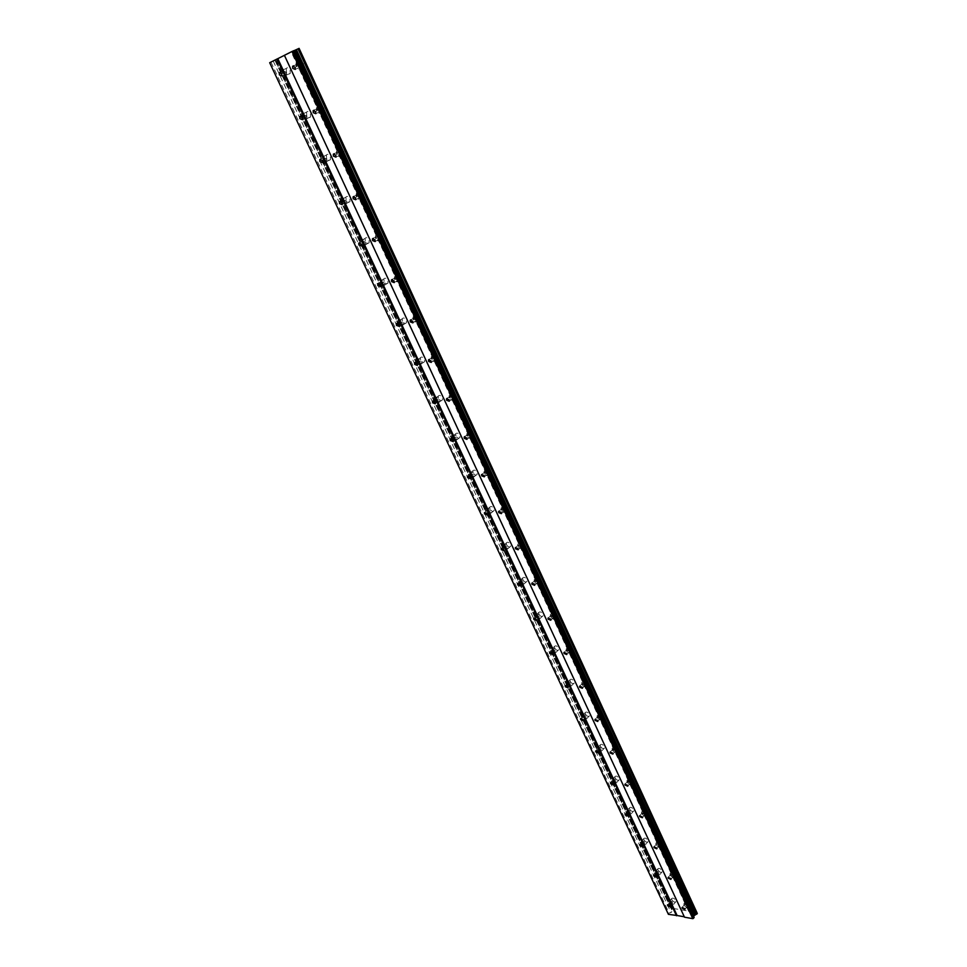 <?xml version="1.0" encoding="UTF-8"?>
<svg xmlns="http://www.w3.org/2000/svg" width="967" height="967" viewBox="0 0 967 967"><rect width="100%" height="100%" fill="white"/><g stroke="black" fill="none" stroke-linecap="round" stroke-linejoin="round"><path stroke-width="0.73" stroke-dasharray="4.83 3.63" d="M299.178 65.43L296.7 64.438L296.809 66.59L299.299 67.569L299.178 65.43M687.319 905.547L684.648 904.375L687.428 906.284L687.319 905.547M673.431 875.486L670.76 874.325L670.868 875.099L673.54 876.259L673.431 875.486M659.325 844.928L656.653 843.792L659.434 845.738L659.325 844.928M644.977 813.888L642.306 812.751L642.414 813.598L645.086 814.722L644.977 813.888M630.387 782.327L627.728 781.203L627.837 782.085L630.508 783.197L630.387 782.327M615.568 750.235L612.897 749.135L613.018 750.041L615.677 751.141L615.568 750.235M600.495 717.611L597.836 716.523L597.944 717.478L600.616 718.566L600.495 717.611M585.168 684.431L582.509 683.367L582.63 684.358L585.289 685.434L585.168 684.431M569.575 650.694L566.928 649.631L567.037 650.67L569.696 651.734L569.575 650.694M553.716 616.366L551.069 615.326L551.19 616.414L553.837 617.466L553.716 616.366M537.592 581.457L534.944 580.418L535.065 581.554L537.712 582.593L537.592 581.457M521.177 545.932L518.542 544.904L518.663 546.101L521.298 547.117L521.177 545.932M504.472 509.778L501.837 508.763L501.958 510.008L504.593 511.023L504.472 509.778M487.465 472.972L484.842 471.969L484.975 473.274L487.598 474.289L487.465 472.972M470.167 435.513L467.545 434.521L467.677 435.887L470.288 436.891L470.167 435.513M452.544 397.377L449.933 396.385L450.066 397.824L452.665 398.815L452.544 397.377M434.594 358.539L432.007 357.548L432.128 359.071L434.727 360.05L434.594 358.539M416.33 318.989L413.743 317.998L413.864 319.593L416.451 320.573L416.33 318.989M397.715 278.689L395.14 277.71L395.261 279.39L397.836 280.37L397.715 278.689M378.75 237.652L376.199 236.673L376.32 238.426L378.871 239.405L378.75 237.652M359.422 195.817L356.883 194.838L357.004 196.688L359.543 197.667L359.422 195.817M339.719 153.185L337.205 152.206L337.326 154.152L339.84 155.131L339.719 153.185M319.654 109.73L317.152 108.751L317.261 110.794L319.763 111.773L319.654 109.73M299.782 65.285L299.613 61.912C300.81 60.631 302.115 61.139 303.505 63.471L303.674 66.832C302.466 68.125 301.172 67.605 299.782 65.285M296.144 66.916L295.962 63.532C297.159 62.251 298.465 62.77 299.855 65.103L300.036 68.464C298.827 69.757 297.534 69.237 296.144 66.916M686.316 902.175L686.159 901.014C687.319 899.999 688.722 900.615 690.353 902.852L690.511 904.012C689.338 905.027 687.936 904.423 686.316 902.175M684.02 904.991L683.862 903.819C685.035 902.803 686.425 903.432 688.057 905.668L688.226 906.841C687.053 907.844 685.651 907.239 684.02 904.991M672.476 872.21L672.307 870.989C673.479 869.949 674.881 870.554 676.501 872.814L676.67 874.023C675.498 875.062 674.096 874.458 672.476 872.21M670.131 874.99L669.974 873.769C671.146 872.73 672.548 873.346 674.168 875.594L674.337 876.803C673.165 877.843 671.763 877.238 670.131 874.99M658.406 841.749L658.237 840.48C659.409 839.416 660.812 840.021 662.431 842.281L662.6 843.538C661.416 844.602 660.026 844.01 658.406 841.749M656.025 844.493L655.856 843.236C657.028 842.172 658.43 842.765 660.05 845.037L660.219 846.294C659.047 847.358 657.645 846.754 656.025 844.493M644.107 810.793L643.937 809.476C645.122 808.388 646.512 808.98 648.132 811.253L648.301 812.558C647.116 813.646 645.726 813.054 644.107 810.793M641.689 813.513L641.508 812.195C642.692 811.108 644.095 811.7 645.702 813.972L645.883 815.278C644.699 816.366 643.297 815.773 641.689 813.513M629.577 779.329L629.408 777.964C630.593 776.852 631.983 777.432 633.59 779.704L633.772 781.082C632.587 782.182 631.185 781.602 629.577 779.329M627.112 782.013L626.93 780.635C628.115 779.535 629.505 780.115 631.125 782.388L631.294 783.766C630.121 784.866 628.719 784.285 627.112 782.013M614.807 747.358L614.625 745.92C615.822 744.783 617.212 745.364 618.82 747.636L618.989 749.074C617.804 750.199 616.414 749.63 614.807 747.358M612.292 749.993L612.111 748.555C613.296 747.431 614.686 748.011 616.305 750.283L616.475 751.722C615.29 752.846 613.9 752.278 612.292 749.993M599.794 714.831L599.613 713.332C600.797 712.183 602.199 712.752 603.795 715.036L603.976 716.535C602.779 717.683 601.389 717.115 599.794 714.831M597.219 717.441L597.038 715.943C598.222 714.794 599.625 715.362 601.22 717.647L601.401 719.146C600.217 720.294 598.827 719.726 597.219 717.441M584.515 681.771L584.334 680.212C585.531 679.039 586.921 679.596 588.516 681.892L588.698 683.451C587.501 684.624 586.111 684.068 584.515 681.771M581.904 684.334L581.711 682.775C582.908 681.602 584.298 682.158 585.893 684.455L586.075 686.014C584.89 687.186 583.488 686.63 581.904 684.334M568.983 648.144L568.801 646.512C569.998 645.315 571.388 645.871 572.972 648.168L573.153 649.8C571.956 650.996 570.566 650.44 568.983 648.144M566.311 650.67L566.13 649.026C567.327 647.842 568.717 648.398 570.3 650.694L570.494 652.338C569.297 653.523 567.907 652.967 566.311 650.67M553.197 613.948L553.003 612.232C554.2 611.023 555.59 611.567 557.173 613.876L557.355 615.58C556.158 616.801 554.768 616.245 553.197 613.948M550.465 616.426L550.283 614.71C551.48 613.501 552.87 614.057 554.442 616.354L554.635 618.07C553.438 619.279 552.048 618.735 550.465 616.426M537.12 579.16L536.939 577.359C538.135 576.139 539.526 576.67 541.085 578.991L541.278 580.768C540.07 582.001 538.692 581.469 537.12 579.16M534.34 581.59L534.159 579.801C535.355 578.568 536.745 579.112 538.317 581.421L538.498 583.21C537.301 584.443 535.911 583.899 534.34 581.59M520.778 543.756L520.584 541.883C521.793 540.638 523.171 541.169 524.73 543.49L524.912 545.364C523.715 546.609 522.337 546.077 520.778 543.756M517.937 546.15L517.744 544.264C518.953 543.019 520.331 543.563 521.902 545.884L522.083 547.757C520.887 549.002 519.497 548.458 517.937 546.15M504.133 507.735L503.952 505.777C505.149 504.508 506.527 505.04 508.086 507.361L508.267 509.319C507.059 510.588 505.681 510.056 504.133 507.735M501.244 510.08L501.051 508.11C502.26 506.853 503.638 507.385 505.185 509.706L505.378 511.664C504.182 512.933 502.804 512.401 501.244 510.08M487.211 471.086L487.017 469.019C488.226 467.75 489.592 468.27 491.139 470.591L491.321 472.658C490.112 473.927 488.746 473.407 487.211 471.086M484.262 473.371L484.068 471.304C485.265 470.035 486.643 470.554 488.19 472.887L488.383 474.942C487.175 476.223 485.797 475.691 484.262 473.371M469.974 433.772L469.781 431.608C470.989 430.327 472.355 430.847 473.89 433.168L474.072 435.331C472.863 436.613 471.497 436.093 469.974 433.772M466.964 435.996L466.771 433.832C467.98 432.551 469.346 433.071 470.881 435.404L471.074 437.567C469.865 438.849 468.487 438.329 466.964 435.996M452.423 395.781L452.242 393.509C453.45 392.215 454.816 392.735 456.327 395.068L456.521 397.328C455.3 398.622 453.946 398.114 452.423 395.781M449.353 397.957L449.159 395.684C450.368 394.391 451.734 394.911 453.257 397.244L453.45 399.516C452.242 400.809 450.876 400.29 449.353 397.957M434.558 357.101L434.376 354.72C435.585 353.426 436.939 353.934 438.45 356.267L438.631 358.636C437.422 359.942 436.069 359.434 434.558 357.101M431.427 359.216L431.234 356.835C432.442 355.53 433.796 356.049 435.307 358.382L435.501 360.764C434.292 362.069 432.926 361.549 431.427 359.216M416.366 317.708L416.185 315.218C417.393 313.9 418.747 314.42 420.234 316.753L420.427 319.243C419.207 320.548 417.853 320.041 416.366 317.708M413.163 319.775L412.969 317.273C414.19 315.955 415.532 316.475 417.031 318.808L417.224 321.31C416.015 322.615 414.662 322.108 413.163 319.775M397.836 277.589L397.655 274.966C398.863 273.661 400.205 274.169 401.68 276.502L401.873 279.125C400.652 280.43 399.311 279.922 397.836 277.589M394.572 279.584L394.379 276.961C395.588 275.643 396.929 276.163 398.416 278.496L398.597 281.119C397.389 282.437 396.047 281.917 394.572 279.584M378.967 236.722L378.774 233.966C379.995 232.648 381.324 233.156 382.787 235.489L382.968 238.245C381.76 239.562 380.418 239.054 378.967 236.722M375.619 238.644L375.426 235.888C376.647 234.57 377.976 235.09 379.439 237.423L379.632 240.179C378.423 241.496 377.082 240.976 375.619 238.644M359.724 195.08L359.543 192.179C360.751 190.862 362.081 191.381 363.532 193.714L363.713 196.603C362.504 197.921 361.175 197.401 359.724 195.08M356.315 196.93L356.122 194.029C357.343 192.723 358.66 193.231 360.111 195.576L360.304 198.465C359.095 199.782 357.766 199.262 356.315 196.93M340.13 152.641L339.949 149.595C341.158 148.289 342.475 148.797 343.901 151.13L344.083 154.164C342.874 155.482 341.556 154.962 340.13 152.641M336.637 154.418L336.456 151.372C337.664 150.066 338.982 150.574 340.408 152.919L340.602 155.965C339.393 157.27 338.075 156.751 336.637 154.418M320.15 109.38L319.968 106.177C321.177 104.883 322.495 105.391 323.897 107.724L324.078 110.915C322.869 112.22 321.552 111.701 320.15 109.38M316.584 111.084L316.402 107.881C317.611 106.588 318.917 107.095 320.331 109.428L320.512 112.631C319.303 113.937 317.998 113.417 316.584 111.084M286.45 71.788L286.256 68.452C287.441 67.207 288.71 67.726 290.076 70.011L290.269 73.347C289.085 74.592 287.815 74.072 286.45 71.788M282.811 73.419L282.63 70.071C283.802 68.826 285.072 69.346 286.45 71.643L286.643 74.979C285.47 76.224 284.189 75.704 282.811 73.419M671.811 899.745L671.642 898.585C672.79 897.594 674.168 898.198 675.776 900.41L675.933 901.582C674.785 902.574 673.407 901.957 671.811 899.745M669.515 902.525L669.345 901.365C670.494 900.374 671.872 900.99 673.479 903.202L673.648 904.363C672.5 905.354 671.122 904.749 669.515 902.525M657.983 870.034L657.814 868.825C658.962 867.81 660.34 868.414 661.936 870.626L662.105 871.847C660.957 872.863 659.579 872.258 657.983 870.034M655.638 872.79L655.469 871.569C656.629 870.554 657.995 871.158 659.603 873.382L659.772 874.603C658.624 875.618 657.246 875.014 655.638 872.79M643.937 839.852L643.756 838.582C644.916 837.543 646.294 838.147 647.89 840.371L648.059 841.628C646.899 842.668 645.521 842.076 643.937 839.852M641.544 842.571L641.375 841.302C642.523 840.263 643.901 840.867 645.497 843.091L645.678 844.36C644.518 845.4 643.14 844.795 641.544 842.571M629.65 809.174L629.481 807.856C630.641 806.792 632.007 807.385 633.603 809.621L633.772 810.938C632.611 811.99 631.246 811.41 629.65 809.174M627.232 811.857L627.051 810.539C628.212 809.476 629.577 810.068 631.173 812.316L631.354 813.634C630.194 814.685 628.816 814.093 627.232 811.857M615.145 778L614.964 776.622C616.124 775.546 617.502 776.126 619.085 778.362L619.267 779.74C618.106 780.816 616.728 780.236 615.145 778M612.667 780.647L612.498 779.269C613.646 778.193 615.024 778.773 616.608 781.022L616.789 782.4C615.628 783.475 614.263 782.895 612.667 780.647M600.398 746.319L600.217 744.88C601.377 743.78 602.755 744.348 604.327 746.597L604.508 748.035C603.348 749.135 601.982 748.567 600.398 746.319M597.872 748.929L597.691 747.491C598.851 746.391 600.229 746.971 601.812 749.22L601.994 750.658C600.833 751.758 599.455 751.178 597.872 748.929M585.41 714.105L585.228 712.606C586.389 711.482 587.755 712.05 589.338 714.311L589.519 715.81C588.347 716.922 586.981 716.366 585.41 714.105M582.835 716.68L582.654 715.181C583.814 714.069 585.192 714.637 586.764 716.885L586.945 718.384C585.784 719.508 584.419 718.94 582.835 716.68M570.167 681.36L569.986 679.801C571.146 678.653 572.512 679.221 574.084 681.481L574.265 683.04C573.105 684.177 571.727 683.621 570.167 681.36M567.544 683.899L567.363 682.339C568.523 681.191 569.889 681.759 571.461 684.02L571.654 685.579C570.482 686.727 569.116 686.159 567.544 683.899M554.671 648.071L554.478 646.427C555.65 645.267 557.016 645.823 558.575 648.095L558.769 649.727C557.596 650.888 556.23 650.332 554.671 648.071M552 650.561L551.806 648.93C552.979 647.769 554.345 648.325 555.904 650.598L556.098 652.229C554.925 653.39 553.559 652.834 552 650.561M538.909 614.214L538.716 612.498C539.888 611.325 541.254 611.869 542.813 614.142L542.995 615.846C541.822 617.019 540.456 616.475 538.909 614.214M536.189 616.668L535.996 614.952C537.168 613.779 538.534 614.323 540.082 616.595L540.275 618.312C539.102 619.484 537.737 618.94 536.189 616.668M522.881 579.765L522.688 577.976C523.86 576.779 525.226 577.323 526.773 579.608L526.955 581.385C525.782 582.581 524.428 582.049 522.881 579.765M520.101 582.182L519.908 580.393C521.08 579.197 522.446 579.741 523.993 582.013L524.187 583.802C523.014 584.999 521.648 584.455 520.101 582.182M506.575 544.735L506.382 542.862C507.554 541.653 508.92 542.185 510.455 544.469L510.636 546.343C509.464 547.552 508.11 547.02 506.575 544.735M503.747 547.104L503.553 545.231C504.726 544.022 506.079 544.554 507.615 546.838L507.808 548.712C506.635 549.921 505.282 549.377 503.747 547.104M489.979 509.089L489.785 507.131C490.97 505.91 492.324 506.442 493.847 508.727L494.04 510.685C492.856 511.906 491.514 511.374 489.979 509.089M487.102 511.41L486.897 509.452C488.081 508.219 489.435 508.763 490.958 511.047L491.151 513.006C489.979 514.226 488.625 513.695 487.102 511.41M473.105 472.827L472.911 470.772C474.096 469.539 475.438 470.059 476.949 472.355L477.142 474.398C475.969 475.643 474.616 475.111 473.105 472.827M470.155 475.087L469.962 473.032C471.134 471.799 472.488 472.331 474.011 474.616L474.205 476.671C473.02 477.903 471.678 477.384 470.155 475.087M455.928 435.924L455.735 433.76C456.907 432.515 458.249 433.035 459.76 435.331L459.954 437.483C458.769 438.728 457.427 438.208 455.928 435.924M452.919 438.136L452.725 435.972C453.898 434.727 455.239 435.259 456.75 437.543L456.944 439.695C455.771 440.952 454.43 440.42 452.919 438.136M438.438 398.344L438.244 396.095C439.429 394.838 440.759 395.358 442.257 397.655L442.451 399.903C441.266 401.16 439.925 400.64 438.438 398.344M435.368 400.507L435.174 398.247C436.359 396.99 437.688 397.51 439.187 399.806L439.381 402.067C438.208 403.324 436.866 402.804 435.368 400.507M420.633 360.099L420.44 357.742C421.624 356.472 422.954 356.992 424.44 359.289L424.634 361.646C423.449 362.915 422.12 362.395 420.633 360.099M417.502 362.202L417.309 359.833C418.493 358.576 419.823 359.095 421.31 361.392L421.503 363.749C420.319 365.018 418.989 364.499 417.502 362.202M402.514 321.165L402.32 318.675C403.505 317.406 404.822 317.925 406.297 320.222L406.491 322.7C405.306 323.969 403.976 323.462 402.514 321.165M399.323 323.208L399.117 320.718C400.302 319.448 401.631 319.968 403.094 322.265L403.299 324.743C402.115 326.012 400.785 325.504 399.323 323.208M384.056 281.506L383.863 278.895C385.047 277.626 386.365 278.145 387.815 280.442L388.009 283.041C386.824 284.31 385.507 283.802 384.056 281.506M380.793 283.488L380.599 280.877C381.772 279.608 383.101 280.116 384.552 282.424L384.745 285.023C383.561 286.292 382.243 285.785 380.793 283.488M365.26 241.121L365.067 238.378C366.251 237.108 367.557 237.616 368.995 239.913L369.189 242.644C368.004 243.926 366.698 243.406 365.26 241.121M361.924 243.031L361.731 240.287C362.903 239.018 364.221 239.538 365.659 241.835L365.864 244.566C364.68 245.848 363.362 245.328 361.924 243.031M346.101 199.976L345.92 197.099C347.093 195.83 348.398 196.337 349.824 198.634L350.018 201.511C348.833 202.78 347.528 202.26 346.101 199.976M342.705 201.813L342.511 198.936C343.684 197.667 344.989 198.187 346.416 200.483L346.609 203.36C345.437 204.629 344.131 204.122 342.705 201.813M326.592 158.056L326.399 155.022C327.583 153.765 328.877 154.285 330.291 156.569L330.472 159.591C329.288 160.848 327.994 160.341 326.592 158.056M323.123 159.821L322.918 156.799C324.102 155.542 325.395 156.05 326.81 158.346L327.003 161.368C325.819 162.637 324.525 162.118 323.123 159.821M306.708 115.327L306.527 112.16C307.699 110.903 308.981 111.423 310.371 113.707L310.564 116.874C309.38 118.131 308.098 117.623 306.708 115.327M303.154 117.031L302.961 113.852C304.146 112.595 305.427 113.115 306.817 115.411L307.01 118.59C305.838 119.848 304.557 119.328 303.154 117.031M285.785 71.969L283.355 70.966L283.476 73.093L285.906 74.084L285.785 71.969M672.754 903.081L670.131 901.909L672.863 903.819L672.754 903.081M658.878 873.274L656.255 872.125L658.986 874.047L658.878 873.274M644.784 842.994L642.161 841.858L644.892 843.804L644.784 842.994M630.46 812.232L627.837 811.095L627.946 811.942L630.569 813.066L630.46 812.232M615.894 780.961L613.271 779.837L613.392 780.72L616.003 781.832L615.894 780.961M601.099 749.171L598.476 748.071L598.585 748.99L601.208 750.078L601.099 749.171M586.05 716.849L583.427 715.773L583.548 716.728L586.171 717.804L586.05 716.849M570.748 683.995L568.137 682.932L568.258 683.923L570.868 684.999L570.748 683.995M555.191 650.586L552.592 649.534L552.713 650.573L555.312 651.625L555.191 650.586M539.381 616.608L536.77 615.556L536.89 616.656L539.501 617.695L539.381 616.608M523.28 582.049L520.681 581.01L520.814 582.146L523.401 583.186L523.28 582.049M506.913 546.887L504.327 545.859L504.448 547.056L507.034 548.071L506.913 546.887M490.257 511.108L487.67 510.092L487.791 511.35L490.378 512.353L490.257 511.108M473.31 474.712L470.736 473.697L470.856 475.002L473.431 476.018L473.31 474.712M456.049 437.652L453.487 436.649L453.62 438.027L456.182 439.018L456.049 437.652M438.486 399.939L435.936 398.948L436.069 400.386L438.619 401.378L438.486 399.939M420.609 361.537L418.07 360.546L418.191 362.057L420.742 363.048L420.609 361.537M402.405 322.434L399.879 321.455L400 323.038L402.538 324.018L402.405 322.434M383.863 282.618L381.349 281.627L381.469 283.295L383.996 284.274L383.863 282.618M364.982 242.052L362.48 241.073L362.601 242.814L365.103 243.793L364.982 242.052M345.739 200.725L343.249 199.746L343.382 201.571L345.86 202.562L345.739 200.725M326.133 158.624L323.667 157.633L323.788 159.555L326.254 160.546L326.133 158.624M306.152 115.702L303.698 114.71L303.819 116.741L306.273 117.732L306.152 115.702M269.684 62.71L299.262 48.35M684.491 917.187L284.479 55.3M696.965 912.691L697.28 913.392M693.532 916.124L694.149 917.453M668.39 914.335L669.043 913.029L671.062 912.57L672.138 911.265L671.714 909.766L673.745 908.533L697.038 912.558M292.155 51.916L689.314 911.228M688.697 911.47L291.418 52.266M284.745 55.615L681.421 910.213M681.312 909.838L284.818 55.602M277.892 59.084L673.745 908.533M276.296 59.833L672.416 909.077M672.222 909.149L276.066 59.942M671.751 909.887L275.232 60.292L671.714 909.766M275.063 60.329L671.98 910.696M274.942 60.341L672.138 911.265M273.226 61.102L671.062 912.57M270.978 62.166L669.043 913.029M269.757 62.698L668.282 913.96M293.545 50.876L693.254 916.474M293.617 65.816L296.7 64.438M682.327 907.227L684.648 904.375M668.402 877.129L670.76 874.325M654.26 846.548L656.653 843.792M639.888 815.459L642.306 812.751M625.274 783.85L627.728 781.203M610.431 751.734L612.897 749.135M595.334 719.061L597.836 716.523M579.97 685.845L582.509 683.367M564.365 652.048L566.928 649.631M548.482 617.683L551.069 615.326M532.333 582.714L534.944 580.418M515.894 547.129L518.542 544.904M499.165 510.914L501.837 508.763M482.146 474.06L484.842 471.969M464.825 436.54L467.545 434.521M447.177 398.331L449.933 396.385M429.215 359.434L432.007 357.548M410.927 319.811L413.743 317.998M392.288 279.451L395.14 277.71M373.298 238.329L376.199 236.673M353.946 196.434L356.883 194.838M334.231 153.729L337.205 152.206M314.118 110.19L317.152 108.751M295.962 63.532L299.613 61.912M683.862 903.819L686.159 901.014M669.974 873.769L672.307 870.989M655.856 843.236L658.237 840.48M641.508 812.195L643.937 809.476M626.93 780.635L629.408 777.964M612.111 748.555L614.625 745.92M597.038 715.943L599.613 713.332M581.711 682.775L584.334 680.212M566.13 649.026L568.801 646.512M550.283 614.71L553.003 612.232M534.159 579.801L536.939 577.359M517.744 544.264L520.584 541.883M501.051 508.11L503.952 505.777M484.068 471.304L487.017 469.019M466.771 433.832L469.781 431.608M449.159 395.684L452.242 393.509M431.234 356.835L434.376 354.72M412.969 317.273L416.185 315.218M394.379 276.961L397.655 274.966M375.426 235.888L378.774 233.966M356.122 194.029L359.543 192.179M336.456 151.372L339.949 149.595M316.402 107.881L319.968 106.177M282.63 70.071L286.256 68.452M669.345 901.365L671.642 898.585M655.469 871.569L657.814 868.825M641.375 841.302L643.756 838.582M627.051 810.539L629.481 807.856M612.498 779.269L614.964 776.622M597.691 747.491L600.217 744.88M582.654 715.181L585.228 712.606M567.363 682.339L569.986 679.801M551.806 648.93L554.478 646.427M535.996 614.952L538.716 612.498M519.908 580.393L522.688 577.976M503.553 545.231L506.382 542.862M486.897 509.452L489.785 507.131M469.962 473.032L472.911 470.772M452.725 435.972L455.735 433.76M435.174 398.247L438.244 396.095M417.309 359.833L420.44 357.742M399.117 320.718L402.32 318.675M380.599 280.877L383.863 278.895M361.731 240.287L365.067 238.378M342.511 198.936L345.92 197.099M322.918 156.799L326.399 155.022M302.961 113.852L306.527 112.16M280.249 72.356L283.355 70.966M667.798 904.737L670.131 901.909M653.885 874.893L656.255 872.125M639.767 844.59L642.161 841.858M625.407 813.779L627.837 811.095M610.818 782.472L613.271 779.837M595.998 750.646L598.476 748.071M580.925 718.288L583.427 715.773M565.598 685.385L568.137 682.932M550.018 651.927L552.592 649.534M534.171 617.901L536.77 615.556M518.058 583.282L520.681 581.01M501.668 548.071L504.327 545.859M484.987 512.244L487.67 510.092M468.016 475.776L470.736 473.697M450.743 438.667L453.487 436.649M433.168 400.894L435.936 398.948M415.266 362.432L418.07 360.546M397.038 323.256L399.879 321.455M378.472 283.367L381.349 281.627M359.567 242.741L362.48 241.073M340.299 201.341L343.249 199.746M320.657 159.168L323.667 157.633M300.652 116.173L303.698 114.71M295.225 69.394L299.299 67.569M684.878 909.427L687.428 906.284M670.941 879.366L673.54 876.259M656.774 848.808L659.434 845.738M642.378 817.756L645.086 814.722M627.752 786.195L630.508 783.197M612.873 754.103L615.677 751.141M597.751 721.479L600.616 718.566M582.364 688.299L585.289 685.434M566.722 654.55L569.696 651.734M550.803 620.234L553.837 617.466M534.618 585.313L537.712 582.593M518.143 549.788L521.298 547.117M501.365 513.634L504.593 511.023M484.298 476.84L487.598 474.289M466.928 439.381L470.288 436.891M449.244 401.245L452.665 398.815M431.222 362.42L434.727 360.05M412.873 322.869L416.451 320.573M394.185 282.594L397.836 280.37M375.136 241.557L378.871 239.405M355.735 199.746L359.543 197.667M335.948 157.125L339.84 155.131M315.786 113.683L319.763 111.773M298.888 48.495L696.941 913.114M275.426 60.184L672.077 910.14M300.036 68.464L303.674 66.832M688.226 906.841L690.511 904.012M674.337 876.803L676.67 874.023M660.219 846.294L662.6 843.538M645.883 815.278L648.301 812.558M631.294 783.766L633.772 781.082M616.475 751.722L618.989 749.074M601.401 719.146L603.976 716.535M586.075 686.014L588.698 683.451M570.494 652.338L573.153 649.8M554.635 618.07L557.355 615.58M538.498 583.21L541.278 580.768M522.083 547.757L524.912 545.364M505.378 511.664L508.267 509.319M488.383 474.942L491.321 472.658M471.074 437.567L474.072 435.331M453.45 399.516L456.521 397.328M435.501 360.764L438.631 358.636M417.224 321.31L420.427 319.243M398.597 281.119L401.873 279.125M379.632 240.179L382.968 238.245M360.304 198.465L363.713 196.603M340.602 155.965L344.083 154.164M320.512 112.631L324.078 110.915M286.643 74.979L290.269 73.347M673.648 904.363L675.933 901.582M659.772 874.603L662.105 871.847M645.678 844.36L648.059 841.628M631.354 813.634L633.772 810.938M616.789 782.4L619.267 779.74M601.994 750.658L604.508 748.035M586.945 718.384L589.519 715.81M571.654 685.579L574.265 683.04M556.098 652.229L558.769 649.727M540.275 618.312L542.995 615.846M524.187 583.802L526.955 581.385M507.808 548.712L510.636 546.343M491.151 513.006L494.04 510.685M474.205 476.671L477.142 474.398M456.944 439.695L459.954 437.483M439.381 402.067L442.451 399.903M421.503 363.749L424.634 361.646M403.299 324.743L406.491 322.7M384.745 285.023L388.009 283.041M365.864 244.566L369.189 242.644M346.609 203.36L350.018 201.511M327.003 161.368L330.472 159.591M307.01 118.59L310.564 116.874M281.856 75.909L285.906 74.084M670.3 906.925L672.863 903.819M656.375 877.129L658.986 874.047M642.233 846.838L644.892 843.804M627.861 816.063L630.569 813.066M613.247 784.793L616.003 781.832M598.404 753.003L601.208 750.078M583.306 720.693L586.171 717.804M567.955 687.827L570.868 684.999M552.338 654.417L555.312 651.625M536.455 620.439L539.501 617.695M520.306 585.881L523.401 583.186M503.88 550.719L507.034 548.071M487.163 514.952L490.378 512.353M470.143 478.544L473.431 476.018M452.822 441.496L456.182 439.018M435.198 403.783L438.619 401.378M417.248 365.393L420.742 363.048M398.972 326.302L402.538 324.018M380.357 286.486L383.996 284.274M361.392 245.932L365.103 243.793M342.064 204.629L345.86 202.562M322.374 162.529L326.254 160.546M302.308 119.63L306.273 117.732"/><path stroke-width="1.45" d="M295.116 67.255L292.626 66.252L292.747 68.403L295.225 69.394L295.116 67.255M684.769 908.69L682.098 907.505L682.194 908.243L684.878 909.427L684.769 908.69M670.832 878.592L668.161 877.42L668.27 878.193L670.941 879.366L670.832 878.592M656.666 848.011L653.994 846.85L654.103 847.66L656.774 848.808L656.666 848.011M642.269 816.922L639.598 815.785L639.707 816.619L642.378 817.756L642.269 816.922M627.631 785.313L624.96 784.189L625.081 785.071L627.752 786.195L627.631 785.313M612.764 753.184L610.092 752.084L610.201 752.991L612.873 754.103L612.764 753.184M597.63 720.524L594.971 719.424L595.08 720.379L597.751 721.479L597.63 720.524M582.243 687.295L579.584 686.219L579.704 687.223L582.364 688.299L582.243 687.295M566.602 653.511L563.942 652.447L564.063 653.487L566.722 654.55L566.602 653.511M550.682 619.146L548.035 618.094L548.156 619.182L550.803 620.234L550.682 619.146M534.485 584.177L531.85 583.137L531.971 584.273L534.618 585.313L534.485 584.177M518.01 548.591L515.375 547.564L515.496 548.76L518.143 549.788L518.01 548.591M501.244 512.389L498.609 511.362L498.742 512.619L501.365 513.634L501.244 512.389M484.177 475.534L481.554 474.519L481.675 475.824L484.298 476.84L484.177 475.534M466.807 438.015L464.184 437.011L464.317 438.377L466.928 439.381L466.807 438.015M449.111 399.806L446.512 398.815L446.633 400.253L449.244 401.245L449.111 399.806M431.101 360.909L428.502 359.917L428.635 361.428L431.222 362.42L431.101 360.909M412.752 321.286L410.165 320.295L410.298 321.89L412.873 322.869L412.752 321.286M394.065 280.926L391.49 279.934L391.611 281.615L394.185 282.594L394.065 280.926M375.015 239.804L372.464 238.813L372.585 240.578L375.136 241.557L375.015 239.804M355.614 197.897L353.076 196.905L353.197 198.755L355.735 199.746L355.614 197.897M335.827 155.179L333.313 154.2L333.434 156.146L335.948 157.125L335.827 155.179M315.665 111.64L313.163 110.649L313.284 112.692L315.786 113.683L315.665 111.64M281.735 73.782L279.294 72.779L279.427 74.906L281.856 75.909L281.735 73.782M670.191 906.188L667.568 905.003L667.677 905.753L670.3 906.925L670.191 906.188M656.267 876.356L653.644 875.183L653.752 875.969L656.375 877.129L656.267 876.356M642.124 846.04L639.501 844.892L642.233 846.838L642.124 846.04M627.752 815.229L625.117 814.093L625.238 814.939L627.861 816.063L627.752 815.229M613.138 783.923L610.515 782.799L610.624 783.681L613.247 784.793L613.138 783.923M598.283 752.096L595.66 750.984L595.781 751.903L598.404 753.003L598.283 752.096M583.186 719.738L580.563 718.638L580.683 719.593L583.306 720.693L583.186 719.738M567.834 686.836L565.212 685.76L565.332 686.751L567.955 687.827L567.834 686.836M552.217 653.378L549.607 652.314L549.727 653.354L552.338 654.417L552.217 653.378M536.334 619.351L533.736 618.3L533.857 619.388L536.455 620.439L536.334 619.351M520.186 584.745L517.587 583.693L517.708 584.842L520.306 585.881L520.186 584.745M503.747 549.534L501.16 548.494L501.281 549.691L503.88 550.719L503.747 549.534M487.03 513.695L484.443 512.679L484.576 513.924L487.163 514.952L487.03 513.695M470.01 477.239L467.436 476.223L467.569 477.529L470.143 478.544L470.01 477.239M452.701 440.13L450.126 439.127L450.259 440.493L452.822 441.496L452.701 440.13M435.065 402.345L432.515 401.353L432.636 402.792L435.198 403.783L435.065 402.345M417.115 363.882L414.577 362.891L414.698 364.402L417.248 365.393L417.115 363.882M398.839 324.719L396.301 323.727L396.434 325.311L398.972 326.302L398.839 324.719M380.224 284.83L377.698 283.839L377.831 285.507L380.357 286.486L380.224 284.83M361.259 244.192L358.757 243.2L358.878 244.953L361.392 245.932L361.259 244.192M341.943 202.792L339.453 201.801L339.574 203.638L342.064 204.629L341.943 202.792M322.253 160.607L319.775 159.615L319.908 161.537L322.374 162.529L322.253 160.607M302.188 117.611L299.734 116.608L299.855 118.639L302.308 119.63L302.188 117.611M684.491 917.187L284.395 55.312L291.986 51.493L692.771 918.65L684.491 917.187M299.081 48.374L697.316 913.501L299.105 48.374L293.992 50.683M696.965 912.691L299.117 48.41M277.07 58.999L269.684 62.71L668.39 914.335L677.105 915.519L277.819 58.649L277.07 58.999L676.489 915.761M284.407 55.337L277.819 58.649M292.735 51.142L693.387 918.396L694.149 917.453L293.956 50.61L291.986 51.493M697.316 913.501L693.532 916.124M693.387 918.396L692.771 918.65M684.31 916.789L677.105 915.519M696.82 914.141L298.271 48.725M295.273 50.127L694.33 915.133M296.41 49.595L695.273 914.758M298.029 48.834L696.615 914.214M292.626 66.252L293.617 65.816M464.184 437.011L464.825 436.54M446.512 398.815L447.177 398.331M428.502 359.917L429.215 359.434M410.165 320.295L410.927 319.811M391.49 279.934L392.288 279.451M372.464 238.813L373.298 238.329M353.076 196.905L353.946 196.434M333.313 154.2L334.231 153.729M313.163 110.649L314.118 110.19M279.294 72.779L280.249 72.356M450.126 439.127L450.743 438.667M432.515 401.353L433.168 400.894M414.577 362.891L415.266 362.432M396.301 323.727L397.038 323.256M377.698 283.839L378.472 283.367M358.757 243.2L359.567 242.741M339.453 201.801L340.299 201.341M319.775 159.615L320.657 159.168M299.734 116.608L300.652 116.173"/></g></svg>
